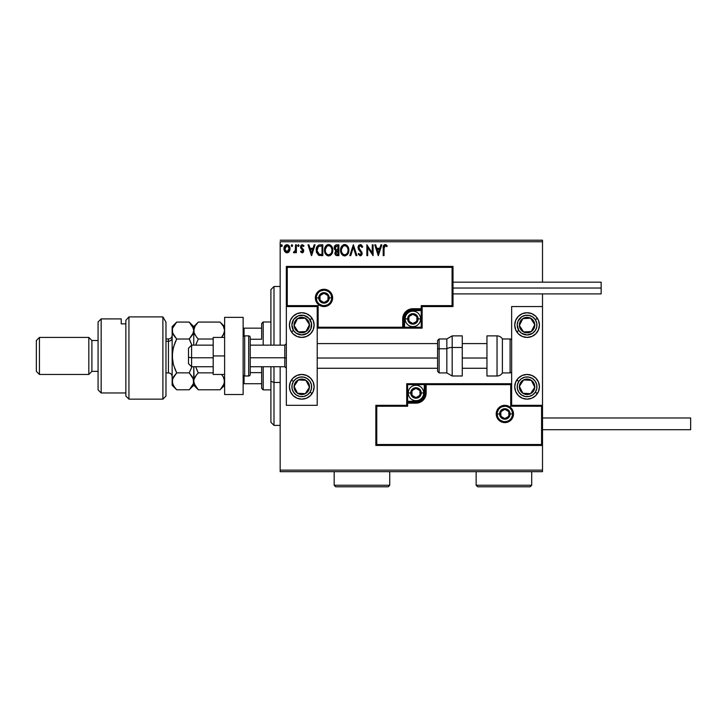 <?xml version="1.0" encoding="UTF-8"?>
<svg xmlns="http://www.w3.org/2000/svg" width="727" height="727" viewBox="0 0 727 727"><rect width="100%" height="100%" fill="white"/><g stroke="black" fill="none" stroke-linecap="round" stroke-linejoin="round"><path stroke-width="1.09" d="M280.168 241.746L542.506 241.746L542.506 282.176L542.506 241.746L280.168 241.746L280.168 345.134L280.168 241.746M542.506 293.908L542.506 306.558L511.644 306.558L511.644 405.321L542.506 405.321L542.506 293.908M542.506 445.442L542.506 470.133L280.168 470.133L280.168 366.744L280.168 471.678L542.506 471.678L280.168 471.678L280.168 470.133L542.506 470.133L542.506 471.678L542.506 306.558L511.644 306.558L511.644 405.321L542.506 405.321L541.579 406.248L510.717 406.248L510.717 384.638L426.149 384.638L426.149 392.971L425.377 396.869L423.169 400.177L419.861 402.385L415.971 403.158L407.638 403.158L407.638 406.248L376.768 406.248L376.768 444.515L541.579 444.515L541.579 406.248L541.579 444.515L376.768 444.515L376.768 406.248L375.841 405.321L375.841 445.442L542.506 445.442L541.579 444.515L542.506 445.442L542.506 405.321L541.579 406.248L510.717 406.248L511.072 384.283L425.222 384.638L425.222 392.971A9.26 9.26 0 0 1 415.971 402.231L407.638 402.231L406.711 403.158L406.711 405.321L375.841 405.321L375.841 445.442L376.768 444.515L375.841 445.442L542.506 445.442M289.391 251.242L290 248.752C290.028 246.517 289.01 245.163 286.956 244.69C284.902 245.163 283.884 246.517 283.912 248.752L284.711 251.56L286.956 252.86L289.192 251.56L289.955 248.052L288.292 245.072L285.611 245.072L284.321 246.698L283.957 249.497L285.666 252.505L287.619 252.778L288.992 251.833M295.544 244.835L296.371 244.835L295.544 244.835L295.28 250.733L293.463 252.596L294.589 252.742L295.544 251.56L295.544 252.723L296.371 252.723L296.371 244.835L296.371 252.723L296.371 244.835L295.544 244.835L295.407 250.197L293.463 252.596L294.099 252.86L295.544 251.56L295.544 252.723L296.371 252.723L295.544 252.723M302.132 252.86L303.332 252.169L303.695 250.479L301.551 247.689L301.423 246.489L302.15 245.69L303.513 246.489L303.986 245.762L302.278 244.69L300.951 245.462L300.542 247.289L302.832 251.197L302.078 251.896L301.014 251.06L300.524 251.742L302.132 252.86L303.713 250.797L301.36 246.935L302.377 245.662L303.513 246.489L303.986 245.762L302.278 244.69L300.524 246.971L302.877 250.833L302.078 251.896L301.014 251.06L300.524 251.742L302.314 252.851M320.316 244.835L318.244 245.272L316.854 246.871L316.418 252.178L318.453 255.159L322.824 255.631L322.824 244.835L320.316 244.835C317.435 245.226 316.054 246.98 316.172 250.097L318.617 255.241L322.824 255.631L322.824 244.835L322.824 255.631L321.189 255.631M336.728 244.835L338.891 244.835L335.91 244.963L334.529 246.271L334.275 248.752L335.883 250.661L334.902 253.478L335.865 255.277L338.891 255.631L338.891 244.835L338.891 255.631L338.891 244.835L336.728 244.835C335.038 245.09 334.193 246.117 334.184 247.898L335.883 250.661L334.874 252.96C334.883 254.659 335.72 255.55 337.364 255.631L337.101 255.631M350.732 255.631L349.832 255.631L353.295 244.835L349.832 255.631L350.732 255.631L353.358 247.434L355.985 255.631L356.893 255.631L353.431 244.835L356.893 255.631L353.431 244.835L349.832 255.631L350.732 255.631L353.358 247.434L355.985 255.631L356.893 255.631L355.985 255.631M372.26 244.835L372.26 252.869L366.862 244.835L366.862 255.631L367.698 255.631L367.698 247.58L373.096 255.631L373.096 244.835L372.26 244.835L373.096 244.835L372.26 244.835L372.26 252.869L366.862 244.835L366.862 255.631L367.698 255.631L367.698 247.58L373.096 255.631L373.096 244.835L372.924 255.631M384.038 248.443L384.465 246.026L385.474 245.708L386.8 246.635L387.218 245.799L385.183 244.554L383.556 245.608L383.202 255.631L384.038 255.631L384.038 248.443L385.192 245.662L386.8 246.635L387.218 245.799L385.183 244.554C383.529 245.117 382.875 246.38 383.202 248.334L383.202 255.631L384.038 255.631L384.074 247.198M380.912 244.835L381.82 244.835L378.358 255.631L381.82 244.835L380.912 244.835L379.803 248.289L376.768 248.289L375.659 244.835L374.759 244.835L378.222 255.631L381.82 244.835L380.912 244.835L379.803 248.289L376.768 248.289L375.659 244.835L374.759 244.835L378.222 255.631L374.759 244.835L375.659 244.835M360.283 244.554L358.584 245.544L358.002 247.48L358.538 249.397L361.292 253.06L360.474 254.777L358.784 253.414L358.138 254.077L360.228 255.913L361.692 255.068L362.128 252.96L359.102 248.552L358.956 246.753L360.338 245.662L362.037 247.462L362.709 246.916L361.519 245.017L360.283 244.554L358.002 247.48L361.328 253.432L360.238 254.804L358.784 253.414L358.138 254.077L360.228 255.913L362.155 253.387L358.829 247.489L360.338 245.662L362.037 247.462L362.709 246.916L360.283 244.554M348.86 250.188L347.261 245.726L345.652 244.69L343.735 244.69L342.126 245.753L340.781 248.307L340.781 252.178L342.899 255.377L345.243 255.877L347.897 253.905L348.86 250.188C348.896 247.107 347.506 245.235 344.689 244.554C341.881 245.253 340.5 247.153 340.554 250.233C340.5 253.35 341.899 255.241 344.752 255.913C347.551 255.177 348.924 253.269 348.86 250.188M332.793 250.188L331.194 245.726L329.585 244.69L327.668 244.69L326.06 245.753L324.715 248.307L324.715 252.178L326.832 255.377L329.177 255.877L331.83 253.905L332.793 250.188C332.83 247.107 331.448 245.235 328.631 244.554C325.814 245.253 324.433 247.153 324.487 250.233C324.433 253.35 325.832 255.241 328.695 255.913C331.485 255.177 332.857 253.269 332.793 250.188M314.164 244.835L315.073 244.835L311.61 255.631L315.073 244.835L314.164 244.835L313.055 248.289L310.02 248.289L308.911 244.835L308.003 244.835L311.465 255.631L315.073 244.835L314.164 244.835L313.055 248.289L310.02 248.289L308.911 244.835L308.003 244.835L311.465 255.631L308.003 244.835L308.911 244.835M297.616 245.59L298.315 244.69L297.616 245.59L298.315 244.69L299.006 245.59L298.606 244.781L297.625 245.753L298.152 246.471L298.833 246.189L299.006 245.59L298.315 246.489L299.006 245.59L298.315 246.489L297.616 245.59L298.315 246.489L297.616 245.59L298.415 244.699M292.636 245.59L291.863 244.699L291.254 245.753L291.781 246.471L292.463 246.189L292.636 245.59L291.945 246.489L292.636 245.59L291.945 246.489L291.245 245.59L291.945 246.489L291.245 245.59L291.945 244.69L291.245 245.59L291.945 244.69L292.636 245.59M281.558 244.69L282.249 245.59L281.558 244.69L280.858 245.59L281.558 246.489L280.858 245.59L281.558 244.69L282.249 245.59L281.849 244.781L280.867 245.753L281.394 246.471L282.076 246.189L282.249 245.59L281.558 246.489L282.249 245.59L281.558 246.489L280.858 245.59L281.558 246.489L280.858 245.59L281.658 244.699M542.506 240.201L280.168 240.201L542.506 240.201L542.506 241.746L542.506 240.201M384.038 255.631L383.202 255.631M383.356 246.18L383.556 245.617M384.319 244.763L384.801 244.59M385.783 244.663L386.464 245.044M387.218 245.799L386.8 246.635L384.983 245.69M386.8 246.635L385.192 245.662M384.265 246.335L384.083 247.107M378.294 253.023L377.122 249.397L379.449 249.397L378.294 253.023L377.122 249.397L379.449 249.397L378.294 253.023M367.698 255.631L366.862 255.631L367.053 244.835M362.709 246.916L362.037 247.462L361.764 246.871M360.665 245.717L360.019 245.699M358.865 247.116L359.238 248.798M358.829 247.489L359.102 248.552M360.101 249.879L361.055 250.879M361.828 251.933L362.155 253.387M362.128 253.841L361.692 255.059M358.138 254.077L358.911 253.65M359.047 253.877L359.647 254.604M359.729 254.659L360.238 254.804M361.264 253.905L360.765 251.969M361.028 252.342L360.319 251.497M359.792 250.96L358.811 249.824M358.138 246.462L359.038 245.026M358.356 245.908L358.911 245.144M348.806 251.142L348.733 251.642M348.378 252.905L348.169 253.405M348.151 253.423L347.897 253.905M344.271 255.877L343.171 255.531M342.144 254.732L341.563 253.987M341.008 252.887L340.781 252.178M341.172 247.189L341.526 246.544M341.545 246.508L342.117 245.762M343.371 244.826L344.189 244.59M345.171 244.59L345.652 244.69M346.634 245.172L347.252 245.717M347.851 246.489L348.506 247.862M341.536 246.526L340.972 247.689M347.733 252.142L347.915 251.433M345.171 254.759L344.716 254.804C342.453 254.232 341.345 252.714 341.381 250.242L341.426 251.015L341.381 250.242C341.327 247.743 342.444 246.217 344.716 245.662C346.97 246.226 348.069 247.734 348.033 250.188L347.988 249.416L348.033 250.188C348.079 252.669 346.979 254.205 344.716 254.804L344.916 254.795M341.926 252.769L342.308 253.423M341.954 252.832L341.563 251.796M341.426 249.452L342.971 246.317M342.39 246.907L341.872 247.78M347.551 247.816L347.988 249.416M345.834 245.908L347.233 247.235M336.837 255.604L336.119 255.422M335.847 255.268L335.202 254.468M335.011 253.987L334.902 253.478L335.011 253.987M335.501 250.461L334.347 248.988M334.22 247.325L334.402 246.571M335.183 248.779L335.011 247.898L337.11 245.935L338.055 245.935L338.055 249.952L336.319 249.824L337.637 249.952L336.319 249.824L335.02 247.662L335.056 248.37M335.783 252.305L335.701 252.932L338.055 251.06L338.055 254.523L337.201 254.523L335.701 252.932L335.783 253.55L335.856 252.069L336.992 251.106M336.41 251.324L335.856 252.069M336.028 249.706L335.192 248.807M335.056 247.425L335.856 246.18M337.637 251.06L338.055 254.523L337.201 254.523M332.739 251.16L332.666 251.642M331.258 254.677L332.439 252.533M330.285 255.468L329.649 255.759M328.204 255.877L326.832 255.377M326.078 254.732L325.024 253.096M324.942 252.887L324.715 252.187M324.487 250.233L324.496 249.752M325.114 247.189L324.76 248.134M325.478 246.526L326.796 245.108M327.314 244.826L328.122 244.59M328.868 244.563L329.576 244.69M330.567 245.172L331.194 245.726M332.248 247.353L332.439 247.862M332.675 248.798L332.784 249.697M330.703 246.617L329.794 245.917L331.176 247.235L331.921 249.416M331.666 252.142L331.966 250.188C332.012 252.669 330.912 254.205 328.659 254.804L328.659 254.804C326.387 254.232 325.278 252.714 325.314 250.242C325.26 247.743 326.378 246.217 328.659 245.662C330.903 246.226 332.003 247.734 331.966 250.188L331.848 251.433M330.93 253.55L328.849 254.795M325.86 252.769L326.25 253.423M325.314 250.242L325.36 249.452L325.314 250.242M325.887 252.832L325.505 251.796M325.36 249.452L326.905 246.317M326.323 246.907L325.814 247.78M331.494 247.816L331.176 247.235M329.631 254.595L330.749 253.768M319.871 255.568L319.28 255.468M316.454 252.342L316.29 251.606M318.835 245.026L319.335 244.908M319.362 244.899L319.835 244.845M316.499 247.753L316.381 248.207M317.717 253.023L319.335 254.323L317.027 250.706L318.39 246.508L321.997 245.935L321.997 254.523L319.053 254.223L317.435 252.487M317.654 247.334L318.39 246.508M320.843 254.514L320.234 254.477M311.538 253.023L310.374 249.397L312.701 249.397L311.538 253.023L310.374 249.397L312.701 249.397L311.538 253.023M300.524 251.742L301.014 251.06L302.078 251.896L302.877 250.833L300.542 247.289M302.832 251.197L302.686 250.115L300.796 248.198M302.686 250.115L301.85 249.297M300.76 245.799L301.242 245.117M303.986 245.762L303.295 246.199M303.513 246.489L302.259 245.671M302.377 245.662L301.36 246.935L301.551 247.689L303.45 249.579L303.713 250.797L303.513 249.715M301.378 246.707L302.441 248.498L301.378 246.707M303.622 251.515L302.832 252.678M301.423 246.489L301.769 245.917M299.006 245.59L298.315 244.69L299.006 245.59M294.099 252.86L293.463 252.596L294.099 252.86L293.463 252.596L293.862 251.751M295.062 251.251L295.28 250.733M295.489 249.515L295.535 248.161M295.535 248.025L295.544 247.48M292.018 246.489L291.245 245.59L291.945 244.69M288.773 252.078L288.255 252.496M283.957 249.515L284.112 250.279M284.339 246.644L284.648 246.08M288.137 244.981L289.519 246.544M289.546 246.598L289.264 246.08M290 248.752L289.955 249.515M289.819 250.215L289.555 250.924M286.956 245.662L286.429 245.744L287.474 245.735L289.173 248.752L286.82 251.887L284.739 248.752L284.866 247.707L284.766 249.279L286.956 245.662L288.51 246.517M288.655 246.735L289.137 248.225M286.82 251.887L289.173 248.752L288.646 250.779L287.474 251.815M286.692 251.869L285.575 251.206L284.766 249.279M286.229 245.817L285.257 246.735L286.438 245.744M289.137 249.279L289.173 248.752M343.953 254.677L342.935 254.105M341.563 251.787L341.426 251.015M337.11 245.935L338.055 245.935L337.637 249.952M327.886 254.677L326.877 254.105M325.496 251.787L325.36 251.015M321.098 245.935L321.997 245.935L321.997 254.523L321.452 254.523M317.217 251.824L317.099 251.315M284.739 248.752L284.766 248.225M284.866 247.707L285.257 246.735M287.474 245.735L287.947 245.971M289.055 249.806L288.646 250.779M286.438 251.806L285.965 251.569M301.778 312.728A12.341 12.341 0 0 1 314.119 325.078A12.341 12.341 0 0 1 301.778 337.419L297.052 336.483L293.045 333.802L290.364 329.804L289.428 325.078L290.364 320.353L293.045 316.345L297.052 313.673L301.778 312.728L306.494 313.673L310.502 316.345L313.183 320.353L314.119 325.078L313.183 329.804L310.502 333.802L306.494 336.483L301.778 337.419A12.341 12.341 0 0 1 289.428 325.078A12.341 12.341 0 0 1 301.778 312.728M301.778 374.46A12.341 12.341 0 0 1 314.119 386.8A12.341 12.341 0 0 1 301.778 399.15L297.052 398.205L293.045 395.533L290.364 391.526L289.428 386.8L290.364 382.075L293.045 378.076L297.052 375.396L301.778 374.46L306.494 375.396L310.502 378.076L313.183 382.075L314.119 386.8L313.183 391.526L310.502 395.533L306.494 398.205L301.778 399.15A12.341 12.341 0 0 1 289.428 386.8A12.341 12.341 0 0 1 301.778 374.46M317.208 405.321L317.208 306.558L286.338 306.558L286.338 405.321L317.208 405.321L286.338 405.321L286.338 306.558L287.265 305.631L318.135 305.631L318.135 327.232L402.694 327.232L402.694 318.899L403.476 315.009L405.675 311.701L408.983 309.493L412.881 308.721L421.215 308.721L421.215 305.631L452.076 305.631L452.076 267.363L287.265 267.363L287.265 305.631L287.265 267.363L452.076 267.363L452.076 305.631L453.003 306.558L453.003 266.436L286.338 266.436L286.338 306.558L317.208 306.558L317.208 405.321M527.075 399.15A12.341 12.341 0 0 1 514.734 386.8A12.341 12.341 0 0 1 527.075 374.46L531.801 375.396L535.808 378.076L538.48 382.075L539.416 386.8L538.48 391.526L535.808 395.533L531.801 398.205L527.075 399.15L522.349 398.205L518.342 395.533L515.67 391.526L514.734 386.8L515.67 382.075L518.342 378.076L522.349 375.396L527.075 374.46A12.341 12.341 0 0 1 539.416 386.8A12.341 12.341 0 0 1 527.075 399.15M527.075 337.419A12.341 12.341 0 0 1 514.734 325.078A12.341 12.341 0 0 1 527.075 312.728L531.801 313.673L535.808 316.345L538.48 320.353L539.416 325.078L538.48 329.804L535.808 333.802L531.801 336.483L527.075 337.419L522.349 336.483L518.342 333.802L515.67 329.804L514.734 325.078L515.67 320.353L518.342 316.345L522.349 313.673L527.075 312.728A12.341 12.341 0 0 1 539.416 325.078A12.341 12.341 0 0 1 527.075 337.419M191.592 357.775L188.502 357.248L188.502 363.654L188.502 348.224L188.502 357.248L191.592 357.775L191.592 366.744L191.592 357.775L213.193 357.775L191.592 357.775L191.592 345.134L191.592 357.775M286.338 358.038L284.802 357.775L284.802 366.744L284.802 357.775L250.233 357.775L284.802 357.775L284.802 345.134L284.802 357.775L286.338 358.038M486.954 358.038L462.263 358.038L486.954 358.038M437.572 358.038L317.208 358.038L437.572 358.038M497.141 413.963L499.603 413.963L497.141 413.963A7.715 7.715 0 0 1 504.856 406.248A7.715 7.715 0 0 1 512.571 413.963L513.498 413.963A8.642 8.642 0 0 0 504.856 405.321A8.642 8.642 0 0 0 496.214 413.963A8.642 8.642 0 0 0 504.856 422.605A8.642 8.642 0 0 0 513.498 413.963L512.571 413.963A7.715 7.715 0 0 1 504.856 421.678A7.715 7.715 0 0 1 497.141 413.963L496.214 413.963L496.377 412.273L498.74 407.847L501.548 405.975L504.856 405.321L508.164 405.975L510.963 407.847L512.835 410.655L513.498 413.963L512.835 417.271L510.963 420.07L508.164 421.942L504.856 422.605L501.548 421.942L498.74 420.07L496.377 415.644L496.214 413.963L497.141 413.963A7.715 7.715 0 0 1 504.856 406.248A7.715 7.715 0 0 1 512.571 413.963A7.715 7.715 0 0 1 504.856 421.678A7.715 7.715 0 0 1 497.141 413.963L497.722 416.916M406.711 403.022L406.711 403.158A0.927 0.927 0 0 1 407.638 402.231L407.638 401.304L415.971 401.304A8.333 8.333 0 0 0 424.304 392.971L424.304 384.638L407.638 384.638L407.638 401.304L417.589 401.15L421.86 398.869L424.141 394.597L424.304 384.638L425.222 384.638A0.927 0.927 0 0 1 426.149 383.72L426.149 384.638L426.149 383.72L511.644 383.72L406.711 383.72L406.711 402.613M406.711 405.321L375.841 405.321L376.768 406.248L407.638 406.248L406.711 405.321L407.638 406.248L407.638 403.158L406.711 403.158L406.711 405.321M407.638 403.158L407.638 401.304L406.711 401.304L406.711 403.158L415.971 403.158L415.971 402.231L407.638 402.231L407.638 403.158M415.971 401.304L415.971 402.231L415.971 401.304M424.304 392.971L425.222 392.971A9.26 9.26 0 0 1 415.971 402.231L415.971 403.158A10.187 10.187 0 0 0 426.149 392.971L424.304 392.971M406.711 383.72L406.711 401.304L407.638 401.304L407.638 384.638L406.711 383.72L407.638 384.638L424.304 384.638L424.304 383.72L406.711 383.72M425.222 384.638L425.222 392.971L426.149 392.971L426.149 384.638L424.304 384.638L424.304 383.72L426.149 383.72A0.927 0.927 0 0 0 425.222 384.638M498.44 418.252L499.394 419.415M500.567 420.379L503.348 421.533M504.856 421.678L507.809 421.087M509.136 420.379L510.309 419.415M511.272 418.252L512.417 415.462M512.571 413.963L510.1 413.963A5.243 5.243 0 0 1 504.856 419.206A5.243 5.243 0 0 1 499.603 413.963L501.139 410.255L504.856 408.71L508.564 410.255L510.1 413.963L508.564 417.671L504.856 419.206L501.139 417.671L499.603 413.963A5.243 5.243 0 0 1 504.856 408.71A5.243 5.243 0 0 1 510.1 413.963L512.571 413.963L511.981 411.009M511.272 409.674L510.309 408.501M509.136 407.547L506.356 406.393M504.856 406.248L501.903 406.829M500.567 407.547L499.394 408.501M498.44 409.674L497.286 412.454M331.712 297.916L329.24 297.916A5.243 5.243 0 0 1 323.997 303.159A5.243 5.243 0 0 1 318.744 297.916L320.289 294.208L323.997 292.672L327.704 294.208L329.24 297.916L327.704 301.623L323.997 303.159L320.289 301.623L318.744 297.916L316.281 297.916L318.744 297.916A5.243 5.243 0 0 1 323.997 292.672A5.243 5.243 0 0 1 329.24 297.916L331.712 297.916A7.715 7.715 0 0 1 323.997 305.631A7.715 7.715 0 0 1 316.281 297.916L315.354 297.916A8.642 8.642 0 0 0 323.997 306.558A8.642 8.642 0 0 0 332.639 297.916A8.642 8.642 0 0 0 323.997 289.273A8.642 8.642 0 0 0 315.354 297.916L316.281 297.916A7.715 7.715 0 0 1 323.997 290.2A7.715 7.715 0 0 1 331.712 297.916L332.639 297.916L332.475 299.606L330.103 304.022L327.304 305.903L323.997 306.558L320.689 305.903L317.881 304.022L316.009 301.223L315.354 297.916L316.009 294.608L317.881 291.809L320.689 289.928L323.997 289.273L327.304 289.928L330.103 291.809L332.475 296.225L332.639 297.916L331.712 297.916A7.715 7.715 0 0 1 323.997 305.631A7.715 7.715 0 0 1 316.281 297.916A7.715 7.715 0 0 1 323.997 290.2A7.715 7.715 0 0 1 331.712 297.916L331.121 294.962M422.142 306.558L453.003 306.558L453.003 266.436L452.076 267.363L453.003 266.436L286.338 266.436L287.265 267.363L286.338 266.436L286.338 306.558L287.265 305.631L318.135 305.631L317.781 327.586L403.621 327.232L403.621 318.899A9.26 9.26 0 0 1 412.881 309.647L421.215 309.647L422.142 308.721L422.142 306.558L453.003 306.558L452.076 305.631L421.215 305.631L422.142 306.558L421.215 305.631L421.215 308.721L422.142 308.721L422.142 306.558M422.142 308.857L422.142 308.721A0.927 0.927 0 0 1 421.215 309.647L421.215 310.565L412.881 310.565A8.333 8.333 0 0 0 404.548 318.899L404.548 327.232L421.215 327.232L421.215 310.565L411.255 310.729L406.993 313.01L404.712 317.281L404.548 327.232L403.621 327.232A0.927 0.927 0 0 1 402.694 328.159L402.694 327.232L402.694 328.159L317.272 328.095L422.142 328.159L422.142 309.257M421.215 308.721L421.215 310.565L422.142 310.565L422.142 308.721L412.881 308.721L412.881 309.647L421.215 309.647L421.215 308.721M412.881 310.565L412.881 309.647L412.881 310.565M404.548 318.899L403.621 318.899A9.26 9.26 0 0 1 412.881 309.647L412.881 308.721A10.187 10.187 0 0 0 402.694 318.899L404.548 318.899M422.142 328.159L422.142 310.565L421.215 310.565L421.215 327.232L422.142 328.159L421.215 327.232L404.548 327.232L404.548 328.159L422.142 328.159M403.621 327.232L403.621 318.899L402.694 318.899L402.694 327.232L404.548 327.232L404.548 328.159L402.694 328.159A0.927 0.927 0 0 0 403.621 327.232M330.412 293.626L329.449 292.463M328.286 291.5L325.496 290.346M323.997 290.2L321.043 290.791M319.707 291.5L318.535 292.463M317.581 293.626L316.427 296.407M316.281 297.916L316.863 300.869M317.581 302.205L318.535 303.368M319.707 304.331L322.488 305.485M323.997 305.631L326.95 305.04M328.286 304.331L329.449 303.368M330.412 302.205L331.567 299.424M416.889 317.744L416.889 316.59A4.626 4.626 0 0 1 417.507 318.899L416.889 318.899L416.889 317.744L416.889 318.899L417.507 318.899L417.353 317.708L416.153 315.627L412.881 314.273L409.61 315.627L408.256 318.899L409.61 322.179L412.881 323.533L416.153 322.179L417.507 318.899A4.626 4.626 0 0 1 408.874 321.216A4.626 4.626 0 0 1 412.881 314.273L408.874 316.59L408.874 321.216L412.881 323.533L416.889 321.216L416.889 318.899L416.889 321.216L412.881 323.533L408.874 321.216L408.874 316.59L412.881 314.273A4.626 4.626 0 0 1 416.889 316.59L412.881 314.273L416.889 316.59L416.889 317.744M407.638 318.899A5.243 5.243 0 0 1 412.881 313.655A5.243 5.243 0 0 1 418.125 318.899L420.597 318.899A7.715 7.715 0 0 0 412.881 311.183A7.715 7.715 0 0 0 405.166 318.899L407.638 318.899L409.174 315.191L412.881 313.655L416.589 315.191L418.125 318.899L416.589 322.615L412.881 324.151L409.174 322.615L407.638 318.899L405.166 318.899A7.715 7.715 0 0 1 412.881 311.183A7.715 7.715 0 0 1 420.597 318.899A7.715 7.715 0 0 1 412.881 326.623A7.715 7.715 0 0 1 405.166 318.899A7.715 7.715 0 0 0 412.881 326.623A7.715 7.715 0 0 0 420.597 318.899L418.125 318.899A5.243 5.243 0 0 1 412.881 324.151A5.243 5.243 0 0 1 407.638 318.899M419.979 391.817L419.979 390.663A4.626 4.626 0 0 1 420.597 392.971L419.979 392.971L419.979 391.817L419.979 392.971L420.597 392.971L420.442 391.78L419.243 389.699L415.971 388.345L412.691 389.699L411.337 392.971L412.691 396.251L415.971 397.605L419.243 396.251L420.597 392.971A4.626 4.626 0 0 1 411.955 395.288A4.626 4.626 0 0 1 415.971 388.345L411.955 390.663L411.955 395.288L415.971 397.605L419.979 395.288L419.979 392.971L419.979 395.288L415.971 397.605L411.955 395.288L411.955 390.663L415.971 388.345A4.626 4.626 0 0 1 419.979 390.663L415.971 388.345L419.979 390.663L419.979 391.817M410.719 392.971A5.243 5.243 0 0 1 415.971 387.727A5.243 5.243 0 0 1 421.215 392.971L423.687 392.971A7.715 7.715 0 0 0 415.971 385.255A7.715 7.715 0 0 0 408.256 392.971L410.719 392.971L412.254 389.263L415.971 387.727L419.679 389.263L421.215 392.971L419.679 396.688L415.971 398.223L412.254 396.688L410.719 392.971L408.256 392.971A7.715 7.715 0 0 1 415.971 385.255A7.715 7.715 0 0 1 423.687 392.971A7.715 7.715 0 0 1 415.971 400.686A7.715 7.715 0 0 1 408.256 392.971A7.715 7.715 0 0 0 415.971 400.686A7.715 7.715 0 0 0 423.687 392.971L421.215 392.971A5.243 5.243 0 0 1 415.971 398.223A5.243 5.243 0 0 1 410.719 392.971M508.864 412.8L508.864 411.646A4.626 4.626 0 0 1 509.482 413.963L508.864 413.963L508.864 412.8L508.864 413.963L509.482 413.963L509.327 412.763L508.128 410.691L504.856 409.328L501.575 410.691L500.221 413.963L501.575 417.234L504.856 418.588L508.128 417.234L509.482 413.963A4.626 4.626 0 0 1 500.848 416.28A4.626 4.626 0 0 1 504.856 409.328L500.848 411.646L500.848 416.28L504.856 418.588L508.864 416.28L508.864 413.963L508.864 416.28L504.856 418.588L500.848 416.28L500.848 411.646L504.856 409.328A4.626 4.626 0 0 1 508.864 411.646L504.856 409.328L508.864 411.646L508.864 412.8M328.004 296.761L328.004 295.598A4.626 4.626 0 0 1 328.622 297.916L328.004 297.916L328.004 296.761L328.004 297.916L328.622 297.916L328.468 296.716L327.268 294.644L323.997 293.29L320.725 294.644L319.362 297.916L320.725 301.187L323.997 302.541L327.268 301.187L328.622 297.916A4.626 4.626 0 0 1 319.989 300.233A4.626 4.626 0 0 1 323.997 293.29L319.989 295.598L319.989 300.233L323.997 302.541L328.004 300.233L328.004 297.916L328.004 300.233L323.997 302.541L319.989 300.233L319.989 295.598L323.997 293.29A4.626 4.626 0 0 1 328.004 295.598L323.997 293.29L328.004 295.598L328.004 296.761M295.653 383.956L294.072 386.373A7.715 7.715 0 0 1 295.316 382.584L296.18 383.147L295.126 384.765L296.18 383.147L295.316 382.584L294.444 384.401L294.226 388.382L294.889 390.29L297.552 393.262L301.351 394.507L303.359 394.352L305.258 393.689L308.23 391.026L309.102 389.209L309.329 385.219L307.521 381.657L305.994 380.339L302.196 379.094L300.187 379.249L296.625 381.057L295.316 382.584A7.715 7.715 0 0 1 309.475 387.227A7.715 7.715 0 0 1 297.552 393.262L305.258 393.689L309.475 387.227L305.994 380.339L298.288 379.921L296.18 383.147L298.288 379.921L303.104 380.185M310.038 392.207A9.878 9.878 0 0 1 296.371 395.07A9.878 9.878 0 0 1 293.508 381.402L291.436 380.048L293.508 381.402L296.198 378.649L299.751 377.131L303.604 377.095L307.176 378.531L309.929 381.23L311.438 384.774L311.483 388.627L310.038 392.207L307.348 394.952L303.804 396.469L299.951 396.506L296.371 395.07L293.617 392.371L292.109 388.827L292.072 384.974L293.508 381.402A9.878 9.878 0 0 1 307.176 378.531A9.878 9.878 0 0 1 310.038 392.207L312.11 393.552L310.038 392.207M302.368 393.525L297.552 393.262A7.715 7.715 0 0 1 294.072 386.373L297.552 393.262L294.072 386.373L295.126 384.765M304.068 380.239L305.994 380.339L309.475 387.227L305.258 393.689L303.332 393.58M308.611 385.51L308.175 384.647M296.243 390.681L296.68 391.544M520.959 383.956L519.369 386.373A7.715 7.715 0 0 1 520.614 382.584L521.477 383.147L520.423 384.765L521.477 383.147L520.614 382.584L519.741 384.401L519.523 388.382L521.323 391.953L522.858 393.262L524.667 394.134L528.656 394.352L530.556 393.689L533.536 391.026L534.781 387.227L534.627 385.219L532.827 381.657L531.292 380.339L529.483 379.467L525.494 379.249L521.931 381.057L520.614 382.584A7.715 7.715 0 0 1 534.781 387.227A7.715 7.715 0 0 1 522.858 393.262L530.556 393.689L534.781 387.227L531.292 380.339L523.594 379.921L521.477 383.147L523.594 379.921L528.402 380.185M535.345 392.207A9.878 9.878 0 0 1 521.677 395.07A9.878 9.878 0 0 1 518.805 381.402L516.743 380.048L518.805 381.402L521.504 378.649L525.048 377.131L528.902 377.095L532.473 378.531L535.226 381.23L536.744 384.774L536.78 388.627L535.345 392.207L532.646 394.952L529.102 396.469L525.248 396.506L521.677 395.07L518.924 392.371L517.406 388.827L517.37 384.974L518.805 381.402A9.878 9.878 0 0 1 532.473 378.531A9.878 9.878 0 0 1 535.345 392.207L537.407 393.552L535.345 392.207M527.075 374.46A12.341 12.341 0 0 1 537.407 393.552M527.666 393.525L522.858 393.262A7.715 7.715 0 0 1 519.369 386.373L522.858 393.262L519.369 386.373L520.423 384.765M529.365 380.239L531.292 380.339L534.781 387.227L530.556 393.689L528.629 393.58M533.909 385.51L533.473 384.647M521.55 390.681L521.986 391.544M532.146 320.616L530.556 318.19A7.715 7.715 0 0 1 533.536 320.852L532.673 321.425L531.61 319.807L532.673 321.425L533.536 320.852L532.219 319.326L528.656 317.526L524.667 317.744L522.858 318.617L521.323 319.925L519.523 323.488L519.369 325.496L520.614 329.295L521.931 330.821L525.494 332.63L529.483 332.403L531.292 331.539L532.827 330.222L534.627 326.659L534.781 324.651L533.536 320.852A7.715 7.715 0 0 1 523.594 331.957A7.715 7.715 0 0 1 522.858 318.617L519.369 325.496L523.594 331.957L531.292 331.539L534.781 324.651L532.673 321.425L534.781 324.651L532.6 328.949M518.805 330.476A9.878 9.878 0 0 1 521.677 316.808A9.878 9.878 0 0 1 535.345 319.671L537.407 318.326A12.341 12.341 0 0 1 524.667 337.183A12.341 12.341 0 0 1 516.743 331.83L518.805 330.476L517.197 324.969L517.987 321.198L521.677 316.808L525.248 315.373L529.102 315.409L532.646 316.917L535.345 319.671L536.78 323.251L536.744 327.105L535.226 330.649L532.473 333.348L526.975 334.947L521.504 333.23L518.805 330.476L516.743 331.83A12.341 12.341 0 0 1 529.483 312.964A12.341 12.341 0 0 1 537.335 318.217A12.341 12.341 0 0 1 537.407 318.326L535.345 319.671A9.878 9.878 0 0 1 532.473 333.348A9.878 9.878 0 0 1 518.805 330.476M520.677 322.915L522.858 318.617A7.715 7.715 0 0 1 530.556 318.19L522.858 318.617L530.556 318.19L531.61 319.807M521.468 328.713L519.369 325.496L520.241 323.779M532.164 329.813L531.292 331.539L523.594 331.957L521.477 328.722M525.512 331.857L526.484 331.803M525.748 318.453L524.776 318.508M306.839 320.616L305.258 318.19A7.715 7.715 0 0 1 308.23 320.852L307.367 321.425L306.312 319.807L307.367 321.425L308.23 320.852L306.921 319.326L303.359 317.526L301.351 317.372L297.552 318.617L294.889 321.588L294.226 323.488L294.072 325.496L295.316 329.295L296.625 330.821L300.187 332.63L302.196 332.775L305.994 331.539L307.521 330.222L309.329 326.659L309.102 322.67L308.23 320.852A7.715 7.715 0 0 1 298.288 331.957A7.715 7.715 0 0 1 297.552 318.617L294.072 325.496L298.288 331.957L305.994 331.539L309.475 324.651L307.367 321.425L309.475 324.651L307.303 328.949M299.36 337.183A12.341 12.341 0 0 1 291.509 331.939A12.341 12.341 0 0 1 291.436 331.83L293.508 330.476A9.878 9.878 0 0 1 296.371 316.808A9.878 9.878 0 0 1 310.038 319.671L312.11 318.326A12.341 12.341 0 0 1 304.186 337.183M304.186 312.964A12.341 12.341 0 0 1 312.11 318.326L310.038 319.671A9.878 9.878 0 0 1 307.176 333.348A9.878 9.878 0 0 1 293.508 330.476L291.9 324.969L293.617 319.507L298.088 315.909L303.804 315.409L308.83 318.162L311.483 323.251L310.856 328.949L307.176 333.348L301.669 334.947L296.198 333.23L293.508 330.476L291.436 331.83A12.341 12.341 0 0 1 290.373 329.804M290.364 329.794A12.341 12.341 0 0 1 290.364 320.353M290.373 320.353A12.341 12.341 0 0 1 299.36 312.964M299.37 312.964A12.341 12.341 0 0 1 304.177 312.964M304.177 337.183A12.341 12.341 0 0 1 299.37 337.183M295.38 322.915L297.552 318.617A7.715 7.715 0 0 1 305.258 318.19L297.552 318.617L305.258 318.19L306.312 319.807M296.171 328.713L294.072 325.496L294.944 323.779M306.867 329.813L305.994 331.539L298.288 331.957L296.171 328.722M300.215 331.857L301.178 331.803M300.442 318.453L299.479 318.508M497.041 335.874L497.041 375.995A6.17 6.17 0 0 0 502.384 372.915L502.384 338.964A6.17 6.17 0 0 0 497.041 335.874L486.954 335.874L486.954 375.995L497.041 375.995L497.041 335.874A6.17 6.17 0 0 1 502.384 338.964L502.384 372.915L510.1 372.915A1.545 1.545 0 0 0 511.644 371.37A1.545 1.545 0 0 1 510.1 372.915L510.1 338.964L510.1 372.915L502.384 372.915A6.17 6.17 0 0 1 497.041 375.995L486.954 375.995L486.954 335.874L497.041 335.874M511.644 340.509A1.545 1.545 0 0 0 510.1 338.964L502.384 338.964L510.1 338.964A1.545 1.545 0 0 1 511.644 340.509M452.176 375.923L452.176 347.461A6.17 2.608 180 0 0 446.832 348.769L446.832 372.851M439.117 372.851L439.117 348.769A1.545 0.654 180 0 0 437.572 349.414L437.572 371.306M462.263 335.892L462.263 347.461L462.263 335.874L452.176 335.874L452.176 347.461L462.263 347.461L462.263 375.977L462.263 347.461L452.176 347.461L452.176 375.995L446.832 372.915L446.832 348.769L439.117 348.769L439.117 372.915L437.572 371.37L437.572 340.69M446.832 339.027L446.832 348.769L446.832 338.964L439.117 338.964L439.117 348.769L446.832 348.769A6.17 2.608 0 0 1 452.176 347.461L452.176 335.956M437.572 348.642L437.572 350.723M437.572 340.563L437.572 349.414A1.545 0.654 0 0 1 439.117 348.769L439.117 339.027M542.506 429.702L690.65 429.702L690.65 417.97L542.506 417.97L690.65 417.97L690.65 429.702L542.506 429.702M601.147 288.037L453.003 288.037L601.147 288.037L601.147 282.176L601.147 293.908L601.147 288.037M213.193 374.46L224.616 374.46L213.193 374.46L213.193 355.939L224.616 355.939L213.193 355.939L213.193 337.419L224.616 337.419L213.193 337.419L213.193 374.46M224.616 394.516L224.616 317.363L243.136 317.363L224.616 317.363L224.616 394.516L243.136 394.516L243.136 317.363L243.136 394.516L224.616 394.516M244.681 375.995L244.681 335.874A1.545 1.545 0 0 0 243.136 337.419A1.545 1.545 0 0 1 244.681 335.874L244.681 375.995L248.689 375.995A1.545 1.545 0 0 0 250.233 374.46L250.233 337.419A1.545 1.545 0 0 0 248.689 335.874L248.689 375.995L248.689 335.874L244.681 335.874L248.689 335.874A1.545 1.545 0 0 1 250.233 337.419L250.233 374.46A1.545 1.545 0 0 1 248.689 375.995L244.681 375.995A1.545 1.545 0 0 1 243.136 374.46A1.545 1.545 0 0 0 244.681 375.995M273.997 382.457L273.997 366.744L273.997 382.457L280.168 382.457L273.997 382.457L273.997 425.377L273.997 382.457L270.907 381.275L273.997 382.457M273.997 345.134L273.997 286.493L273.997 345.134M270.907 289.582L270.907 345.134L270.907 289.582L273.997 286.493L280.168 286.493M270.907 366.744L270.907 381.275L270.907 366.744M270.907 422.296L270.907 381.275L270.907 422.296L273.997 425.377L280.168 425.377M261.647 372.633L261.647 388.345L263.192 389.89L263.192 366.744L263.192 389.89L270.907 389.89L263.192 389.89L261.647 388.345L261.647 366.744L261.647 372.633L250.233 372.633L261.647 372.633M261.647 339.245L261.647 328.159L261.647 339.245L250.233 339.245L261.647 339.245M261.647 323.533L261.647 328.159L261.647 323.533L263.192 321.988L261.647 323.533M263.192 345.134L263.192 321.988L263.192 345.134M270.907 321.988L263.192 321.988L270.907 321.988M243.136 383.72L261.647 383.72L244.063 383.72L244.063 375.868L244.063 383.72L243.136 383.72M261.647 328.159L243.136 328.159L244.063 328.159L244.063 336.01L244.063 328.159L261.647 328.159M162.893 316.899L165.974 322.134L162.893 316.899L128.943 316.899L128.943 399.15L128.943 316.899L125.853 320.343L125.853 396.061L125.853 320.343L128.943 316.899L162.893 316.899L162.893 399.15L162.893 316.899L165.974 322.134L162.893 316.899M165.974 396.061L162.893 399.15L165.974 396.061L165.974 322.134L165.974 396.061M101.162 318.899L98.072 321.988L98.072 389.89L101.162 392.971L101.162 318.899L101.162 392.971L125.853 392.971L101.162 392.971L98.072 389.89L98.072 321.988L101.162 318.899L121.227 318.899L101.162 318.899M88.821 374.46L91.902 371.37L91.902 340.509L88.821 337.419L88.821 374.46L88.821 337.419L39.44 337.419L36.35 340.509L36.35 371.37L39.44 374.46L39.44 337.419L39.44 374.46L88.821 374.46L39.44 374.46L36.35 371.37L36.35 340.509L39.44 337.419L88.821 337.419L91.902 340.509L91.902 371.37L98.072 371.37L91.902 371.37L88.821 374.46M98.072 340.509L91.902 340.509L98.072 340.509M121.227 323.86L121.227 318.899L121.227 323.86L125.853 323.86L121.227 323.86M165.974 372.915L168.446 372.915L168.446 341.236A3.708 3.208 180 0 0 172.145 338.028A3.708 3.208 0 0 1 168.446 341.236L165.974 341.236L168.446 341.236L168.446 338.964C170.691 338.746 171.926 337.51 172.145 335.256M223.571 377.386L221.553 374.46L223.334 376.959L224.616 381.33L223.353 385.673L220.081 389.79L198.289 389.79L195.027 385.701L193.755 381.33L194.082 379.14L196.463 374.887L198.289 372.869L213.193 372.869L198.289 372.869L195.681 366.744L198.289 372.869L196.463 374.887M196.399 336.91L198.289 339.009L195.681 345.134L198.289 339.009L213.193 339.009L198.289 339.009L196.463 336.992L194.082 332.748L193.755 330.549L195.027 326.187L198.289 322.079L220.081 322.079L223.343 326.187L224.616 330.549L223.343 334.911L221.553 337.419L224.289 332.757L223.343 334.911L224.616 330.549L224.289 328.359M224.616 326.623L220.081 322.079L221.908 324.106L220.081 322.079L198.289 322.079L197.553 322.843M193.755 330.667L193.755 345.134L193.755 326.623L194.082 332.739L195.018 334.893L194.082 332.748L196.463 336.992M223.334 376.959L224.616 381.33L224.289 379.121L224.289 383.52L220.481 389.381M194.273 378.549L195.717 375.877M191.146 368.562L189.22 372.869L193.418 379.103L193.755 385.255L193.755 366.744L194.082 379.14M194.091 383.556L198.289 389.79L220.081 389.79L224.616 385.255M196.054 344.089L196.463 343.053M192.519 326.241L193.755 330.549L195.027 326.187L198.289 322.079L193.755 326.623L189.22 322.079L191.047 324.097L189.22 322.079L176.688 322.079L175.916 322.879M198.289 372.869L196.463 368.834M192.873 377.722L194.082 383.52M224.616 330.667L224.27 328.277M221.908 336.992L223.334 334.92L221.908 336.992M223.334 326.159L221.889 324.078M223.343 326.187L224.289 328.35M220.817 389.027L221.908 387.773M191.047 387.773L193.427 383.529L193.418 379.121L193.427 383.52L189.629 389.381M192.919 334.057L193.755 330.549L192.482 334.902L189.22 339.009L191.828 345.134L189.329 338.9M191.128 324.206L192.464 326.15M192.846 326.886L192.564 326.332M192.473 334.92L193.418 332.757L189.22 339.009L176.688 339.009L172.481 332.757L172.145 326.623L172.145 355.939L172.145 330.549L172.472 328.35L174.862 324.097L176.688 322.079L189.22 322.079L193.418 328.331M191.165 343.344L189.783 340.181M191.037 368.834L189.22 372.869L191.037 368.834L189.22 372.869L176.688 372.869L173.417 376.977M174.744 368.534L176.688 372.869L189.22 372.869L192.482 376.977M172.145 385.255L172.145 355.939L172.145 385.255L176.688 389.79L173.426 385.701L172.145 381.33L172.481 383.556L172.472 379.14L176.688 372.869L173.426 364.681L172.145 355.939L173.408 347.242L176.688 339.009L174.862 343.044L176.688 339.009L173.417 334.911L172.145 330.549L172.472 332.739L172.472 328.35L176.688 322.079L172.145 326.623M172.944 377.886L176.688 372.869L173.426 364.681L172.472 360.319L172.472 351.559L174.453 344.089M173.008 384.91L173.526 385.883M176.688 389.79L189.22 389.79L176.688 389.79L174.862 387.782L172.481 383.556L172.145 381.33L173.417 376.968L176.688 372.869M173.408 334.893L172.999 334.102M191.828 366.744L191.047 368.825L191.828 366.744M174.862 343.044L176.688 339.009L189.22 339.009M168.446 372.742L168.446 341.236M334.184 485.254L335.72 486.799L388.191 486.799L389.736 485.254L334.184 485.254L389.736 485.254L389.736 471.678L389.736 485.254L388.191 486.799L335.72 486.799L334.184 485.254L334.184 471.678L334.184 485.254M476.149 485.254L477.694 486.799L530.165 486.799L531.701 485.254L476.149 485.254L531.701 485.254L531.701 471.678L531.701 485.254L530.165 486.799L477.694 486.799L476.149 485.254L476.149 471.678L476.149 485.254M213.193 366.744L191.592 366.744L188.502 363.654M286.338 368.28L284.802 366.744L250.233 366.744M317.208 368.28L437.572 368.28M462.263 368.28L486.954 368.28M317.208 343.589L437.572 343.589M462.263 343.589L486.954 343.589M286.338 343.589L284.802 345.134L250.233 345.134M213.193 345.134L191.592 345.134L188.502 348.224M446.832 372.915L439.117 372.915M462.263 375.995L452.176 375.995M439.117 338.964L437.572 340.509M452.176 335.874L446.832 338.964M453.003 293.908L601.147 293.908M453.003 282.176L601.147 282.176M162.893 399.15L128.943 399.15L125.853 396.061M198.289 389.79L193.755 385.255L189.22 389.79M168.446 338.964L165.974 338.964M168.446 372.915C170.691 373.133 171.926 374.369 172.145 376.613"/></g></svg>
